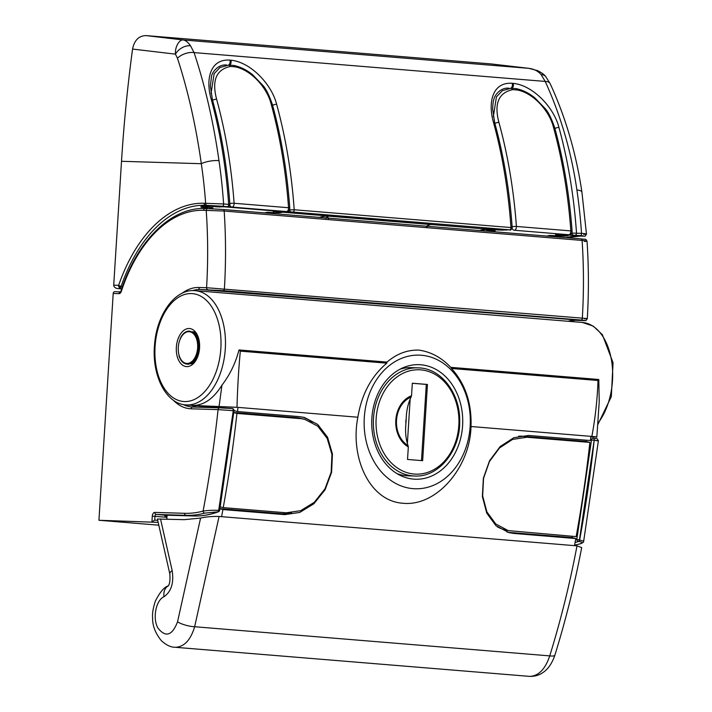 <?xml version="1.0" encoding="UTF-8"?>
<svg xmlns="http://www.w3.org/2000/svg" width="712" height="712" viewBox="0 0 712 712"><rect width="100%" height="100%" fill="white"/><g stroke="black" fill="none" stroke-linecap="round" stroke-linejoin="round"><path stroke-width="1.07" d="M216.128 206.498L216.279 206.507A3.186 1.931 -85.3 0 0 216.332 206.507A143.263 87.015 94.7 0 1 220.159 206.48L205.537 205.279A143.263 87.015 -85.3 0 0 121.165 286.268L120.114 288.672L118.646 286.642L118.646 285.316A1.913 0.587 19 0 0 121.165 286.268M486.403 229.095L282.201 212.176M553.66 235.654L552.512 236.162A1.913 1.495 -102.5 0 1 551.391 235.485M551.747 235.503A1.913 1.282 -99.3 0 0 552.663 236.135L565.061 236.135A3.186 2.501 -98.4 0 1 563.851 235.654M565.453 235.174A3.186 2.51 83.6 0 0 566.921 235.895C568.933 235.654 568.523 235.423 565.684 235.191L562.16 234.898A3.186 1.931 94.7 0 1 562.106 234.898L565.542 235.183A3.186 1.931 -85.3 0 0 565.684 235.191M212.523 206.195A3.186 1.931 -85.3 0 0 212.657 206.213A3.186 1.931 -85.3 0 0 212.719 206.213A3.186 1.931 -85.3 0 0 212.808 206.213L203.961 206.097A3.186 2.51 -96.4 0 0 204.344 206.088L202.555 206.32A3.186 2.501 -98.4 0 1 202.101 206.338C200.063 206.756 200.464 207.13 203.294 207.45L206.809 207.744L207.468 207.237M203.81 208.491A143.263 87.015 94.7 0 1 206.694 207.77L206.809 207.744A1.913 1.664 73.1 0 0 207.308 207.681L207.041 207.753A1.913 1.495 77.5 0 0 207.156 207.717M582.229 236.126A1.913 1.513 -88.3 0 1 582.096 236.117C585.691 236.206 585.086 236.037 580.262 235.619L565.978 234.871A143.263 87.015 -85.3 0 0 562.16 234.898A1.913 1.513 87.6 0 1 561.323 234.506M121.725 288.805L117.978 288.609C115.3 288.244 113.884 287.105 113.715 285.165L121.512 161.295L201.318 163.707C195.898 125.579 187.95 90.424 177.466 58.259L175.446 54.139L132.557 49.066A1273.412 1011.12 91.7 0 0 121.512 161.295M132.557 49.066C134.354 40.255 138.84 35.769 146.031 35.6L183.331 39.97C185.77 40.415 188.164 42.355 190.513 45.782L194.082 52.599C205.234 86.348 213.529 122.357 218.976 160.618A382.024 232.032 94.7 0 1 223.621 203.961L228.668 204.371L229.237 204.923M571.718 233.064L581.544 233.34A382.024 232.032 -85.3 0 0 576.898 189.997C571.309 151.727 560.745 115.54 545.214 81.426L541.111 74.564C538.103 71.084 534.009 69.011 528.82 68.334L491.075 63.929L146.031 35.6M491.075 63.929L491.769 64.009M498.444 229.531L509.685 229.825L291.119 211.927A1.913 1.513 -88.3 0 1 289.731 209.889L294.198 209.755L510.967 227.546L511.536 228.107M222.349 206.24L205.537 205.279A1.913 1.513 91.7 0 1 204.148 203.249L223.621 203.961A1.913 1.157 94.7 0 1 222.349 206.24L227.6 206.711A1.913 1.513 -88.3 0 0 227.662 206.711L227.662 206.711C227.965 207.441 228.712 206.765 229.905 204.664L229.905 204.673C227.315 167.818 221.485 132.797 212.399 99.609L210.36 86.081L211.508 76.54C212.025 72.054 218.646 63.858 226.754 65.068M227.386 206.649A1.913 1.157 94.7 0 0 228.668 204.371A382.024 232.032 -85.3 0 0 211.117 98.95C205.385 78.792 210.405 58.722 229.843 60.119L230.848 60.2C250.455 61.98 271.673 84.185 276.648 104.335A3.186 1.299 164.7 0 0 272.349 105.625M509.685 229.825A1.913 1.157 -85.3 0 0 510.967 227.546A382.024 232.032 -85.3 0 0 493.416 122.135C487.684 101.967 492.704 81.907 512.142 83.295L513.147 83.375C532.763 85.164 553.981 107.37 558.956 127.51A3.186 1.299 164.7 0 0 554.648 128.801M121.69 288.912L117.836 288.6L121.69 288.921M190.513 45.782A12.736 8.829 144.2 0 0 175.446 54.139C174.84 46.796 179.442 39.249 183.331 39.97L528.82 68.334L537.444 70.577C541.609 72.624 544.369 74.635 545.73 76.602L545.73 76.602A12.736 8.072 -40.2 0 0 541.111 74.564M576.898 189.997A12.736 3.596 -8.3 0 1 581.918 192.08C576.097 153.098 565.506 116.946 550.154 83.642L550.154 83.642A12.736 5.874 -24.7 0 0 545.214 81.426L194.082 52.599A12.736 6.889 161.5 0 0 177.466 58.259M580.262 235.619A1.913 1.157 94.7 0 0 581.544 233.34C587.204 233.847 587.934 234.177 583.733 234.337M580.725 236.081A1.913 1.513 -88.3 0 1 580.663 236.081L582.158 236.126C585.513 235.53 584.516 237.701 586.457 234.052L581.918 192.08M204.629 206.035A3.186 2.51 -96.4 0 1 204.344 206.088L216.377 206.507A1.913 1.513 -89.9 0 1 216.279 206.507M486.323 228.73A3.186 2.528 -88.3 0 1 486.225 228.73A3.186 2.528 -88.3 0 1 486.118 228.721L484.258 228.668A3.186 2.528 -88.3 0 0 484.356 228.668L494.974 229.246A3.186 1.931 -85.3 0 0 495.027 229.255L498.56 229.54A1.913 1.495 91.8 0 0 498.623 229.549L498.623 229.549A1.913 1.495 91.8 0 0 498.694 229.549M484.463 228.668A3.186 2.528 -88.3 0 1 484.356 228.668L483.635 228.641M483.546 228.65A3.186 3.159 -98.2 0 1 482.985 228.668L484.258 228.668M291.119 211.927L279.264 211.428M274.36 211.419L273.239 211.473A143.263 87.015 94.7 0 1 279.14 211.322A1.913 1.513 -88.3 0 0 279.789 211.58L283.305 211.873C286.099 212.114 286.491 212.212 284.471 212.167A3.186 2.528 -88.3 0 1 283.616 211.9M284.471 212.167L282.611 212.114A3.186 2.528 -88.3 0 1 282.21 212.034M211.117 98.95A3.186 1.299 -15.3 0 1 212.399 99.609M509.908 229.887A1.913 1.513 91.7 0 0 509.97 229.887C510.264 230.626 511.011 229.94 512.204 227.84L512.204 227.849C509.623 190.994 503.784 155.972 494.707 122.784L492.659 109.256C492.829 104.157 493.211 100.979 493.817 99.724C494.324 95.23 500.945 87.033 509.062 88.244M493.416 122.135A3.186 1.299 -15.3 0 1 494.707 122.784M498.56 229.54L498.569 229.54A1.913 1.513 91.7 0 0 498.631 229.549L509.97 229.887A1.913 1.513 91.7 0 0 510.05 229.887M279.772 211.58A1.913 1.54 -88.3 0 1 279.104 211.331M206.694 207.77A1.913 1.495 77.5 0 0 207.041 207.753L204.086 208.491M118.646 286.642A1.913 0.979 -1.2 0 0 121.076 286.785L122.384 286.892M218.976 160.618A12.736 3.596 171.7 0 0 201.318 163.707A369.288 224.298 -85.3 0 1 205.643 203.303A1.913 1.513 91.7 0 0 207.041 205.332M227.751 206.711A1.913 1.513 -88.3 0 1 227.662 206.711L220.222 206.489A1.913 1.513 -88.3 0 1 220.159 206.48L227.6 206.711M571.985 232.397A378.837 230.101 -85.3 0 1 572.03 233.073A1.913 1.513 91.7 0 0 573.427 235.102M426.363 226.879C427.298 225.215 428.971 224.449 431.374 224.591L430.956 224.6M325.927 218.344L327.529 216.065L328.561 218.851M196.565 407.139L191.661 405.368M575.563 539.874L576.809 539.438L591.503 439.998L590.462 439.972M182.005 293.326A60.805 36.935 94.7 0 1 198.844 287.479L206.578 287.71A369.288 224.298 -85.3 0 0 206.213 210.369A1.913 1.513 91.7 0 1 207.842 208.589L223.141 209.497A1.913 1.157 94.7 0 1 223.176 209.497A1.913 1.157 94.7 0 1 224.182 211.037L203.703 210.298A138.164 83.918 -85.3 0 0 121.316 291.413A3.818 2.323 94.7 0 1 119.038 293.656L113.199 293.486L98.932 520.267L158.758 525.18M158.144 522.377L98.932 520.267M113.199 293.486A1.913 1.513 -88.3 0 1 114.828 291.697L120.479 291.875A1.913 1.513 91.7 0 0 119.038 293.656M198.844 287.479A1.913 1.513 91.7 0 0 200.241 289.508L583.039 320.534C586.519 320.614 585.86 320.445 581.045 320.035L223.123 290.647L200.241 289.508A58.891 35.769 -85.3 0 0 192.649 290.594M219.714 407.843L232.201 408.59A1.913 1.157 -85.3 0 1 232.237 408.59A1.913 1.157 -85.3 0 0 232.245 408.59L219.652 407.843A1.913 1.513 -88.3 0 1 219.714 407.843M204.709 513.121A167.454 101.709 94.7 0 1 186.028 515.346L193.851 515.986C201.905 516.209 209.933 514.821 217.952 511.821L204.709 513.121A1.913 1.486 -105 0 1 203.098 511.109C207.788 510.362 212.986 510.112 218.691 510.353L233.26 410.673L218.077 409.623A1.913 1.513 -88.3 0 1 219.652 407.843L192.783 407.024A1.913 1.513 -88.3 0 1 192.845 407.033L219.59 407.843M574.584 545.081A167.454 101.709 -85.3 0 0 579.764 543.906C582.986 542.856 582.621 542.037 578.678 541.44A1.913 1.157 -85.3 0 0 579.63 539.99A827.718 502.734 -85.3 0 0 594.173 440.301L579.417 539.972L583.671 541.182L598.4 440.728C595.935 436.732 597.706 439.384 593.185 438.227A1.913 1.157 -85.3 0 0 593.167 438.218A1.913 1.157 -85.3 0 1 594.173 440.301L591.503 439.998A1.913 1.495 91.8 0 1 593.114 438.218A1.913 1.157 94.7 0 1 593.149 438.218A1.913 1.157 94.7 0 1 594.155 440.158A1.913 1.157 94.7 0 1 594.146 440.301L594.146 440.301C599.023 440.71 599.691 440.826 596.167 440.666M578.678 541.44L575.065 542.544M207.975 289.74A1.913 1.513 91.7 0 1 206.578 287.71L582.327 318.148C587.729 318.584 588.513 318.789 584.668 318.753M575.421 320.302A1.913 1.513 -88.3 0 1 575.358 320.302L583.092 320.542C586.127 320 585.148 321.993 587.293 318.718L587.293 318.718C588.851 292.623 588.762 266.76 587.017 241.137C585.184 238.458 587.267 239.766 581.099 238.885A1.913 1.157 94.7 0 1 581.099 238.885A1.913 1.157 94.7 0 1 582.104 240.425L224.182 211.037A382.024 232.032 94.7 0 1 224.405 288.769A1.913 1.157 94.7 0 1 223.123 290.647M584.294 241.412C588.495 241.261 587.765 240.932 582.104 240.425A382.024 232.032 -85.3 0 1 582.327 318.148A1.913 1.157 94.7 0 1 581.045 320.035M165.985 515.177L166.483 517.259C164.801 515.96 164.214 515.248 164.721 515.141L164.739 515.141A1.913 1.54 90 0 0 164.81 515.141M166.617 515.194L166.483 517.259L152.288 516.156L151.932 521.869L154.726 520.125L157.699 520.365M152.288 516.156A3.818 2.323 94.7 0 1 154.851 512.409L184.639 513.308A1.913 1.513 -88.3 0 0 186.028 515.346L156.24 514.438L164.739 515.141L193.851 515.986A1.913 1.54 91.7 0 0 193.913 515.986C202.128 516.218 210.307 514.803 218.459 511.75A1.913 1.477 69.4 0 1 217.952 511.821A1.913 1.157 -85.3 0 0 218.904 510.371L219.67 510.308L234.008 410.699L233.26 410.673A1.913 1.157 -85.3 0 0 233.269 410.53A1.913 1.157 -85.3 0 0 232.263 408.59A1.913 1.157 -85.3 0 1 233.225 410.664A827.718 502.734 94.7 0 1 218.691 510.353A1.913 1.157 -85.3 0 1 217.73 511.803M576.809 539.438L579.417 539.972A1.913 1.157 -85.3 0 1 578.464 541.423A1.913 1.442 -109.6 0 1 576.809 539.438M579.764 543.906A1.913 1.486 75 0 0 580.164 543.87L580.164 543.87C582.701 542.962 583.867 542.072 583.671 541.182M198.239 337.168A15.922 9.665 -85.3 0 0 198.221 337.123L195.702 336.918A15.922 9.665 94.7 0 1 196.031 337.622L196.476 337.533L196.272 338.209A15.922 9.665 94.7 0 1 196.548 338.974L196.752 339.606A15.922 9.665 94.7 0 1 196.984 340.416L199.138 340.594L196.984 340.416M198.63 338.405L196.272 338.209M198.977 339.784L196.752 339.606M199.253 341.262L197.135 341.084A15.922 9.665 94.7 0 1 197.313 341.938L199.378 342.107M199.458 342.801L197.42 342.632A15.922 9.665 94.7 0 1 197.535 343.522L199.538 343.682M199.591 344.403L197.607 344.243A15.922 9.665 94.7 0 1 197.66 345.151L199.618 345.311M199.627 346.041L197.678 345.881A15.922 9.665 94.7 0 1 197.678 346.806L199.609 346.967M199.574 347.705L197.651 347.545A15.922 9.665 94.7 0 1 197.589 348.471L199.511 348.622M199.44 349.361L197.509 349.2A15.922 9.665 94.7 0 1 197.393 350.117L199.324 350.277M199.218 351.007L197.269 350.847A15.922 9.665 94.7 0 1 197.09 351.746L199.057 351.906M198.906 352.618L196.921 352.449A15.922 9.665 94.7 0 1 196.69 353.321L198.701 353.49M198.523 354.175L196.485 354.006A15.922 9.665 94.7 0 1 196.192 354.843L198.274 355.012M198.07 355.662L195.942 355.484A15.922 9.665 94.7 0 1 195.613 356.276L197.785 356.454M197.535 357.086L195.319 356.881A15.922 9.665 94.7 0 1 194.946 357.62L197.233 357.807M196.93 358.465L194.616 358.18A15.922 9.665 94.7 0 1 194.198 358.848L196.645 359.044M196.281 359.729L193.842 359.355A15.922 9.665 94.7 0 1 193.379 359.952L195.907 360.156A15.922 9.665 -85.3 0 0 196.236 359.729M195.595 360.868L193.005 360.406A15.922 9.665 94.7 0 1 192.507 360.922L195.026 361.135A15.922 9.665 -85.3 0 0 195.31 360.842M194.91 361.865L192.107 361.313A15.922 9.665 94.7 0 1 191.581 361.749L194.109 361.954A15.922 9.665 -85.3 0 0 194.287 361.812M194.234 362.711L191.163 362.07A15.922 9.665 94.7 0 1 190.62 362.417L193.148 362.63A15.922 9.665 -85.3 0 0 193.157 362.622M193.611 363.405L190.184 362.666A15.922 9.665 94.7 0 1 189.632 362.924L190.398 362.987M193.077 363.93L189.463 363.636L189.187 363.093A15.922 9.665 94.7 0 1 188.618 363.262L189.303 363.325M188.618 363.262L188.413 363.948L188.173 363.36A15.922 9.665 94.7 0 1 187.603 363.432L188.217 363.485M187.603 363.432L187.354 364.081L187.149 363.449A15.922 9.665 94.7 0 1 186.66 363.432A15.922 9.665 94.7 0 1 186.589 363.423L186.304 364.028L186.144 363.369A15.922 9.665 94.7 0 1 185.592 363.245L185.271 363.805L185.156 363.111A15.922 9.665 94.7 0 1 184.622 362.889L184.266 363.396L184.194 362.675A15.922 9.665 94.7 0 1 183.678 362.372L183.304 362.817L183.278 362.088A15.922 9.665 94.7 0 1 182.788 361.687L182.388 362.07L182.414 361.331A15.922 9.665 94.7 0 1 181.96 360.851L181.533 361.162L181.613 360.432A15.922 9.665 94.7 0 1 181.195 359.863L180.759 360.112L180.875 359.382A15.922 9.665 94.7 0 1 180.501 358.75L180.056 358.919L180.216 358.207A15.922 9.665 94.7 0 1 179.887 357.504L179.433 357.602L179.647 356.917A15.922 9.665 94.7 0 1 179.362 356.16L179.166 355.528A15.922 9.665 94.7 0 1 178.935 354.718L178.774 354.051A15.922 9.665 94.7 0 1 178.605 353.197L178.49 352.493A15.922 9.665 94.7 0 1 178.383 351.612L178.311 350.891A15.922 9.665 94.7 0 1 178.258 349.984L178.24 349.245A15.922 9.665 94.7 0 1 178.24 348.328L178.267 347.59A15.922 9.665 94.7 0 1 178.329 346.664L178.409 345.925A15.922 9.665 94.7 0 1 178.525 345.008L178.65 344.288A15.922 9.665 94.7 0 1 178.828 343.389L178.997 342.677A15.922 9.665 94.7 0 1 179.228 341.805L179.433 341.128A15.922 9.665 94.7 0 1 179.718 340.292L179.967 339.642A15.922 9.665 94.7 0 1 180.305 338.859L180.59 338.245A15.922 9.665 94.7 0 1 180.973 337.515L181.302 336.954A15.922 9.665 94.7 0 1 181.72 336.287L181.658 335.566L182.076 335.779A15.922 9.665 94.7 0 1 182.539 335.174L182.512 334.444L182.913 334.729A15.922 9.665 94.7 0 1 183.411 334.204L183.438 333.465L183.812 333.821A15.922 9.665 94.7 0 1 184.328 333.385L184.408 332.646L184.755 333.065A15.922 9.665 94.7 0 1 185.298 332.709L184.408 332.646M186.321 332.059L185.414 331.988L185.734 332.468A15.922 9.665 94.7 0 1 186.286 332.201L186.455 331.498L186.731 332.032A15.922 9.665 94.7 0 1 187.3 331.863L187.505 331.187L187.745 331.774A15.922 9.665 94.7 0 1 188.315 331.703L188.564 331.053L188.769 331.685A15.922 9.665 94.7 0 1 189.258 331.703A15.922 9.665 94.7 0 1 189.33 331.703L189.258 331.703M190.371 331.819L189.775 331.765A15.922 9.665 94.7 0 1 190.327 331.89L190.647 331.329L190.763 332.023A15.922 9.665 94.7 0 1 191.297 332.237L191.653 331.73L191.724 332.451A15.922 9.665 94.7 0 1 192.24 332.762L192.614 332.317L192.641 333.047A15.922 9.665 94.7 0 1 193.121 333.447L193.53 333.056L193.504 333.795A15.922 9.665 94.7 0 1 193.958 334.284L194.385 333.964L194.305 334.702A15.922 9.665 94.7 0 1 194.723 335.263L195.159 335.023L195.043 335.744A15.922 9.665 94.7 0 1 195.417 336.384L195.862 336.215L195.702 336.918M191.412 332.077L190.763 332.023M192.445 332.513L191.724 332.451M193.468 333.118L192.641 333.047M196.129 334.106A15.922 9.665 -85.3 0 0 196.023 334.008L193.504 333.795M197.028 335.174A15.922 9.665 -85.3 0 0 196.823 334.907L194.305 334.702M197.811 336.375A15.922 9.665 -85.3 0 0 197.562 335.957L195.043 335.744M194.26 359.569L194.198 358.848M195.052 358.314L194.946 357.62M195.773 356.943L195.613 356.276M195.942 355.484L196.192 354.843M196.485 354.006L196.69 353.321M196.921 352.449L197.09 351.746M197.269 350.847L197.393 350.117M197.509 349.2L197.589 348.471M197.651 347.545L197.678 346.806M197.678 345.881L197.66 345.151M197.607 344.243L197.535 343.522M197.42 342.632L197.313 341.938M197.135 341.084L197.429 340.478M189.775 331.765L189.615 331.098L189.33 331.703M185.414 331.988L185.298 332.709M189.463 363.636L189.632 362.924M190.505 363.147L190.62 362.417M191.51 362.488L191.581 361.749M192.48 361.66L192.507 360.922M193.406 360.69L193.379 359.952M198.087 355.608L196.396 355.466M198.559 354.042L196.93 353.909M198.951 352.413L197.375 352.28M199.262 350.731L197.705 350.598M199.476 349.013L197.936 348.889M199.6 347.287L198.052 347.153M199.627 345.56L198.061 345.436M199.556 343.86L197.954 343.736M199.396 342.214L197.749 342.072M198.817 339.108L197.001 338.957M198.417 337.684L196.476 337.533M197.954 336.384L195.862 336.215M197.446 335.21L195.159 335.023M196.921 334.177L194.385 333.964M196.405 333.296L193.53 333.056M195.925 332.584L192.614 332.317M195.515 332.05L191.653 331.73M189.597 331.133L188.564 331.053M188.484 331.267L187.505 331.187M184.15 333.528L183.438 333.465M183.126 334.498L182.512 334.444M182.201 335.61L181.658 335.566M181.355 336.856L180.866 336.82M180.608 338.227L180.145 338.191M179.388 356.214L178.917 356.178M179.949 357.647L179.433 357.602M180.625 358.964L180.056 358.919M181.409 360.165L180.759 360.112M182.316 361.233L181.533 361.162M183.278 362.141L182.388 362.07M184.221 362.897L183.304 362.817M186.268 363.885L185.271 363.805M188.938 364.25L186.304 364.028M396.967 473.605A54.121 42.969 91.7 0 0 406.356 475.723A54.121 42.969 91.7 0 0 408.118 475.821L414.695 476.017A54.121 42.969 -88.3 0 1 412.933 475.919A54.121 42.969 -88.3 0 1 373.417 419.51A54.121 42.969 -88.3 0 1 417.962 367.828A54.121 42.969 -88.3 0 1 419.724 367.926M414.695 476.017C438.441 477.494 460.121 451.079 459.703 421.7C460.424 394.243 441.956 369.136 419.76 367.926L411.385 367.632A54.121 42.969 91.7 0 0 400.126 369.163M407.371 443.505L408.323 446.94L407.531 459.454L422.652 460.691L427.449 384.462L412.328 383.225L411.536 395.738L410.165 399.094L407.371 443.505C405.662 437.426 405.173 430.769 405.92 423.524L406.205 418.914A9.826 7.805 91.7 0 0 405.92 423.524M421.495 460.602L426.292 384.427L412.319 383.279M426.292 384.427L427.449 384.462M410.165 399.094C407.691 405.083 406.374 411.687 406.205 418.914M274.894 211.384L281.783 212.443A143.263 87.015 -85.3 0 0 279.051 212.817L267.534 212.274M217.685 206.916L207.201 205.982M267.614 212.274L267.347 212.274A143.263 87.015 94.7 0 0 264.49 212.888M217.56 206.471L216.448 206.507A1.913 1.513 -89.9 0 1 216.377 206.507L216.484 206.507A1.913 1.513 -92.4 0 1 216.332 206.507L212.808 206.213M204.477 206.08L204.78 207.014L212.381 207.69M212.71 207.762L212.906 207.797A143.263 87.015 -85.3 0 0 209.186 208.634M207.174 206.32A143.263 87.015 94.7 0 0 204.442 206.694L204.78 207.014M281.783 212.443L281.471 211.722M273.568 211.473L279.246 211.331A3.186 2.528 91.7 0 1 279.14 211.322L286.411 211.544A3.186 1.931 -85.3 0 0 288.547 208.429A3.186 1.931 -85.3 0 0 288.547 207.735A382.024 232.032 -85.3 0 0 271.067 103.738C266.982 87.647 251.211 69.99 235.174 66.848L230.359 66.456C216.234 69.553 211.66 80.492 216.626 99.271A3.186 1.299 164.6 0 0 212.318 100.561M211.046 93.495L214.134 73.71L219.99 67.533L228.748 65.059L230.359 66.456M216.626 99.271A382.024 232.032 94.7 0 1 234.097 203.267L288.547 207.735A3.186 0.623 -4.1 0 1 289.784 208.144C287.15 171.761 281.338 137.176 272.349 104.397A3.186 1.299 -15.4 0 0 271.067 103.738M235.174 66.848L233.847 65.477L228.748 65.059M272.349 104.397C268.994 94.847 265.781 88.448 262.701 85.218L252.627 74.751C246.744 69.954 240.523 66.866 233.954 65.486L233.847 65.477M279.344 211.331A3.186 2.528 91.7 0 1 279.246 211.331L286.518 211.553A3.186 2.528 91.7 0 1 286.411 211.544L231.97 207.076A3.186 1.931 94.7 0 0 234.106 203.961A3.186 1.931 94.7 0 0 234.097 203.267A3.186 0.623 175.9 0 0 229.647 203.694M555.867 234.648L561.546 234.506A3.186 2.528 91.7 0 1 561.439 234.506A143.263 87.015 94.7 0 0 555.547 234.648L564.091 235.627A143.263 87.015 -85.3 0 0 561.359 235.992L549.833 235.45M499.993 230.092L489.482 229.495L489.518 228.881M549.913 235.45L549.655 235.45A143.263 87.015 94.7 0 0 546.789 236.072M499.788 229.584L498.729 230.047M486.812 228.748L487.079 230.19L494.689 230.866M495.018 230.937L495.205 230.982A143.263 87.015 -85.3 0 0 492.348 231.596M489.482 229.495A143.263 87.015 94.7 0 0 486.741 229.869L487.079 230.19M556.668 234.595L557.202 234.56M564.091 235.627L563.771 235.04M498.925 122.446A382.024 232.032 94.7 0 1 516.405 226.443A3.186 1.931 94.7 0 1 516.405 227.137A3.186 1.931 94.7 0 1 514.269 230.252L568.719 234.72A3.186 1.931 -85.3 0 0 570.846 231.605A3.186 1.931 -85.3 0 0 570.846 230.91A382.024 232.032 -85.3 0 0 553.375 126.923C549.29 110.823 533.519 93.165 517.482 90.024L512.658 89.632C498.542 92.729 493.959 103.676 498.925 122.446A3.186 1.299 164.6 0 0 494.618 123.737M493.345 116.67L496.433 96.885L502.298 90.709L511.056 88.235L512.658 89.632M511.955 226.87A3.186 0.623 175.9 0 1 516.405 226.443L570.846 230.91A3.186 0.623 -4.1 0 1 572.092 231.32C569.449 194.937 563.637 160.351 554.657 127.573A3.186 1.299 -15.4 0 0 553.375 126.923M517.482 90.024L516.156 88.653L511.056 88.235M554.657 127.573C551.302 118.023 548.08 111.624 545 108.393L534.926 97.936C529.052 93.13 522.831 90.041 516.262 88.662L516.156 88.653M296.165 417.632A47.757 37.736 -75.7 0 1 301.14 418.46L304.941 419.43L296.165 417.632L233.812 412.515M220.284 506.864L223.221 507.62L286.233 512.791L300.704 510.664L314.277 502.316L324.966 488.886L331.169 472.145L331.934 454.496L327.2 438.423L317.73 426.159L304.941 419.43M223.221 507.62A827.718 502.734 -85.3 0 0 236.936 413.423L233.803 412.622M236.936 413.423L299.948 418.594M518.541 436.233A47.757 37.736 -75.7 0 1 523.08 436.269L586.092 441.44L589.874 442.41L526.862 437.239L512.604 439.42L499.575 447.91L489.464 461.492L483.555 478.304L482.647 495.908L486.874 511.857L495.748 523.97L508.181 530.6L504.39 529.63A47.757 37.736 -75.7 0 1 497.27 526.8M508.181 530.6L576.159 536.608A827.718 502.734 94.7 0 0 589.874 442.41M186.758 366.627A19.099 11.606 94.7 0 1 176.353 347.216A19.099 11.606 94.7 0 1 189.161 328.508A19.099 11.606 94.7 0 1 197.803 336.019A19.099 11.606 94.7 0 1 195.791 360.566A19.099 11.606 94.7 0 1 186.758 366.627M421.424 355.252A66.857 53.08 -88.3 0 1 470.16 426.292A66.857 53.08 -88.3 0 1 413.031 488.654A66.857 53.08 -88.3 0 1 364.295 417.606A66.857 53.08 -88.3 0 1 421.424 355.252M471.006 426.515C470.116 467.419 436.474 506.722 403.037 503.259C369.466 501.221 349.921 457.576 357.851 417.223L237.995 407.38A895.527 543.923 94.7 0 1 237.523 411.554L299.271 416.627L304.469 417.499L317.748 424.477L327.565 437.23L332.442 453.962L331.596 472.323L325.099 489.714L313.93 503.722L299.761 512.426L284.684 514.634L222.927 509.561A895.527 543.923 94.7 0 1 221.601 516.672L219.082 516.467L194.652 626.738C190.665 639.981 184.275 646.834 175.472 647.306L529.826 676.4C538.673 675.928 545.303 669.093 549.735 655.886C560.833 620.027 569.92 583.351 577.005 545.846L574.477 545.641A895.527 543.923 -85.3 0 0 575.803 538.539L514.055 533.466L508.884 532.603L495.979 525.714L486.75 513.121L482.371 496.522L483.359 478.215L489.553 460.744L500.144 446.575L513.77 437.729L528.642 435.459L590.399 440.523A895.527 543.923 -85.3 0 0 590.871 436.349L471.006 426.515C471.825 403.215 465.319 383.866 451.497 368.478L450.776 367.339C441.485 357.522 430.778 351.772 418.656 350.082C407.175 349.85 396.62 353.855 387.008 362.105L239.001 349.948L240.318 351.141C238.573 369.973 237.47 388.69 237.007 407.3L204.032 406.356A57.307 34.808 -85.3 0 1 202.947 406.294L185.787 404.888A57.307 34.808 94.7 0 0 186.882 404.941A57.307 34.808 94.7 0 0 225.232 349.726A57.307 34.808 94.7 0 0 195.168 290.665L193.975 290.594C174.395 289.508 156.595 315.3 154.549 344.795C151.647 374.886 165.718 403.766 185.787 404.888M237.007 407.3L192.934 405.44C203.926 405.386 213.6 398.613 221.966 385.121C229.878 374.868 235.556 363.147 239.001 349.948M598.783 379.487L599.228 401.55L596.834 436.999L594.191 437.026C598.311 437.123 597.537 436.919 591.859 436.429C595.285 418.069 597.332 399.423 598.009 380.502L598.783 379.487L450.776 367.339M371.86 418.229A57.307 45.497 91.7 0 0 415.497 479.229A57.307 45.497 91.7 0 0 462.595 425.678A57.307 45.497 91.7 0 0 418.959 364.669A57.307 45.497 91.7 0 0 371.86 418.229M167.08 515.212L166.831 519.137M157.512 519.03L184.239 519.662L200.579 518.078C205.955 516.832 212.123 516.298 219.082 516.467M160.52 518.95L172.162 570.597C174.022 582.861 171.307 591.565 164.009 596.727C155.857 600.136 152.332 618.568 158.011 628.153C165.656 637.747 172.162 635.647 177.537 621.852L200.579 518.078M219.1 406.232L221.966 385.121M219.964 508.662L280.911 513.663A49.724 39.294 104.3 0 0 291.617 512.765M219.937 508.795L222.927 509.561M237.523 411.554L234.008 410.655M312.185 422.314A49.724 39.294 104.3 0 0 302.395 417.036M594.191 437.026L590.809 436.928M575.803 538.539L572.03 537.569L572.217 536.278M507.015 532.06A49.724 39.294 104.3 0 0 510.282 532.496L572.03 537.569M586.029 441.44L586.216 440.185M177.537 621.852A12.736 3.337 -165.7 0 0 194.652 626.738L549.735 655.886A12.736 2.848 -162.8 0 0 554.879 655.165C565.746 620.09 574.682 584.232 581.686 547.59L577.005 545.846M357.851 417.223C361.714 394.154 371.37 376.141 386.83 363.165L240.318 351.141M591.859 436.429L590.871 436.349M598.009 380.502L451.497 368.478M386.83 363.165L387.008 362.105M168.068 586.021A12.736 9.585 63.9 0 0 164.009 596.727M174.867 647.27C170.551 647.199 166.03 644.983 161.304 640.622C155.394 633.235 152.501 625.812 152.626 618.345C152.128 613.966 153.035 608.253 155.332 601.204C159.924 592.046 164.321 586.902 168.513 585.78L167.979 586.118C169.679 584.588 170.302 580.583 169.857 574.086A12.736 4.441 -13.1 0 1 172.162 570.597M479.603 230.555A85.956 52.207 94.7 0 1 486.385 229.308M319.296 217.391A85.956 52.207 94.7 0 1 327.529 216.065L431.374 224.591A85.956 52.207 -85.3 0 0 430.573 224.627M552.512 236.162A143.263 87.015 -85.3 0 0 551.328 236.437M566.921 235.895A143.263 87.015 -85.3 0 0 565.061 236.135M565.319 234.622A1.913 1.513 91.7 0 0 565.978 234.871L582.096 236.117M565.942 237.639A143.263 87.015 94.7 0 1 580.6 236.072A1.913 1.513 -88.3 0 0 580.663 236.081L566.138 237.657M202.101 206.338A143.263 87.015 94.7 0 1 203.961 206.097M113.715 285.165L118.646 285.316A145.168 88.172 94.7 0 1 204.148 203.249M289.41 209.88L289.731 209.889A378.837 230.101 -85.3 0 0 289.677 209.221M495.027 229.255L486.118 228.721M276.648 104.335A382.024 232.032 94.7 0 1 294.198 209.755A1.913 1.157 -85.3 0 1 292.917 212.034M558.956 127.51A382.024 232.032 94.7 0 1 576.506 232.931A1.913 1.157 94.7 0 1 575.225 235.209M204.166 206.916A3.186 1.931 94.7 0 1 203.294 207.45M565.39 235.165A3.186 1.931 -85.3 0 0 565.542 235.183L567.072 235.325M556.17 236.428A3.186 1.931 -85.3 0 0 557.007 235.93M494.911 229.246A3.186 1.931 -85.3 0 0 494.974 229.246L498.623 229.549M486.278 228.73A3.186 1.931 94.7 0 1 485.486 229.015M229.843 60.119A3.186 1.931 94.7 0 1 228.463 65.05M230.848 60.2A3.186 1.931 94.7 0 1 229.504 65.112M512.142 83.295A3.186 1.931 94.7 0 1 510.771 88.226M513.147 83.375A3.186 1.931 94.7 0 1 511.812 88.297M220.284 206.489A1.913 1.513 -88.3 0 1 220.222 206.489L216.484 206.507A1.913 1.513 -92.4 0 0 216.626 206.498M561.27 234.497A1.913 1.513 90.1 0 0 562.106 234.898M194.029 406.383L196.637 407.148M183.287 404.541A58.891 35.769 -85.3 0 0 186.046 405.733A58.891 35.769 -85.3 0 0 191.724 406.97A58.891 35.769 -85.3 0 0 192.73 407.024M568.06 321.272A58.891 35.769 94.7 0 1 575.296 320.302A1.913 1.513 -88.3 0 0 575.358 320.302L568.283 321.29M184.639 513.308A165.54 100.543 -85.3 0 0 203.098 511.109A816.895 496.166 -85.3 0 0 218.077 409.623L191.216 408.813A60.805 36.935 94.7 0 1 179.931 405.466A60.805 36.935 94.7 0 1 173.239 400.108M191.216 408.813A1.913 1.513 -88.3 0 1 192.783 407.024L191.724 406.97M121.316 291.413A1.913 0.552 18.1 0 1 121.013 290.95C136.918 240.985 171.316 206.889 205.27 208.509A1.913 1.513 91.7 0 1 205.332 208.518L207.717 208.589M223.212 209.506L581.063 238.885L223.176 209.497L205.27 208.509A1.913 1.513 91.7 0 0 203.703 210.298M154.851 512.409A1.913 1.513 -88.3 0 0 156.24 514.438A1.913 1.157 94.7 0 0 154.958 516.316L154.726 520.125M164.801 515.141L193.913 515.986A1.913 1.54 91.7 0 0 193.984 515.986M414.215 474.05A52.207 41.456 91.7 0 0 458.831 425.349A52.207 41.456 91.7 0 0 420.765 369.866A52.207 41.456 91.7 0 0 376.15 418.567A52.207 41.456 91.7 0 0 414.215 474.05M408.323 446.94A27.376 21.743 -88.3 0 1 395.81 420.178A27.376 21.743 -88.3 0 1 411.536 395.738M408.127 445.623A26.157 20.764 -88.3 0 1 396.513 420.249A26.157 20.764 -88.3 0 1 411.189 397.038M279.14 211.322L224.698 206.854A143.263 87.015 -85.3 0 0 218.798 207.005M229.86 205.225A3.186 2.528 -88.3 0 0 231.97 207.076L224.698 206.854A3.186 2.528 -88.3 0 1 223.853 206.596M228.881 65.068L233.794 65.468M512.159 228.41A3.186 2.528 -88.3 0 0 514.269 230.252L568.719 234.72A3.186 2.528 91.7 0 0 568.817 234.729L561.546 234.506A3.186 2.528 91.7 0 0 561.652 234.506M506.152 229.771A3.186 2.528 -88.3 0 0 506.997 230.029A143.263 87.015 -85.3 0 0 501.097 230.181M481.837 230.733A146.441 88.947 94.7 0 1 485.531 229.424M511.18 88.244L516.093 88.644M492.197 229.042L492.161 229.504M526.862 437.239L523.08 436.269M597.902 423.266A57.307 34.808 -85.3 0 0 611.661 361.269A57.307 34.808 -85.3 0 0 582.354 322.447L593.203 326.087L602.37 334.658L613.05 362.711L611.314 396.664L597.804 424.619M184.559 401.559A54.121 32.868 -85.3 0 0 220.845 348.56A54.121 32.868 -85.3 0 0 191.359 293.567A54.121 32.868 -85.3 0 0 155.074 346.575A54.121 32.868 -85.3 0 0 184.559 401.559M194.073 290.603A57.307 34.808 94.7 0 1 195.168 290.665L582.354 322.447M574.477 545.641L221.601 516.672M284.684 514.634L280.911 513.663M514.055 533.466L510.282 532.496M192.934 405.44L204.032 406.356M486.385 229.335L479.968 230.581M529.292 68.388L491.413 63.964M550.154 83.642L545.73 76.602M278.846 211.322L285.29 212.069M208.046 207.281L207.308 207.681M560.914 234.497L562.008 234.898M431.054 224.6C429.647 224.502 428.339 225.25 427.12 226.834M191.893 405.386L194.216 406.41M114.765 291.697L120.488 291.867M121.013 290.95L120.604 291.875M234.008 410.699A1.913 1.913 0 0 0 232.263 408.59M574.575 545.125L580.164 543.87M218.459 511.75A1.913 1.913 0 0 0 219.67 510.308M267.712 212.274L264.811 212.915M286.518 211.553A3.186 3.186 0 0 0 289.784 208.144M204.086 206.115L204.041 206.836M282.183 212.345L282.219 211.784M550.011 235.45L547.11 236.099M568.817 234.729A3.186 3.186 0 0 0 572.092 231.32M486.421 228.73L486.341 230.012M157.397 518.977L169.857 574.086M554.879 655.165C551.462 665.426 546.255 670.33 543.363 672.244C541.93 673.303 537.427 676.649 529.221 676.364"/></g></svg>
